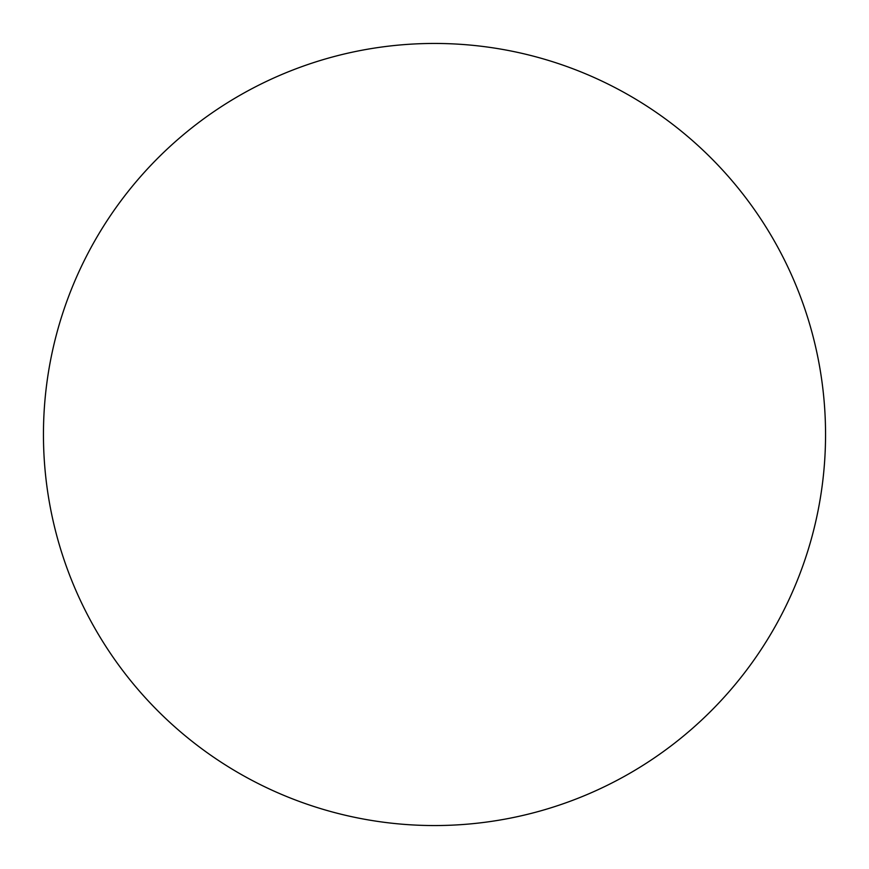<?xml version="1.0" encoding="UTF-8"?>
<svg xmlns="http://www.w3.org/2000/svg" width="869" height="869" viewBox="0 0 869 869"><rect width="100%" height="100%" fill="white"/><g stroke="black" fill="none" stroke-linecap="round" stroke-linejoin="round"><path stroke-width="1.3" d="M43.45 434.5A391.05 391.05 0 0 0 434.5 825.55A391.05 391.05 0 0 0 825.55 434.5A391.05 391.05 0 0 0 434.5 43.45A391.05 391.05 0 0 0 43.45 434.5"/></g></svg>

